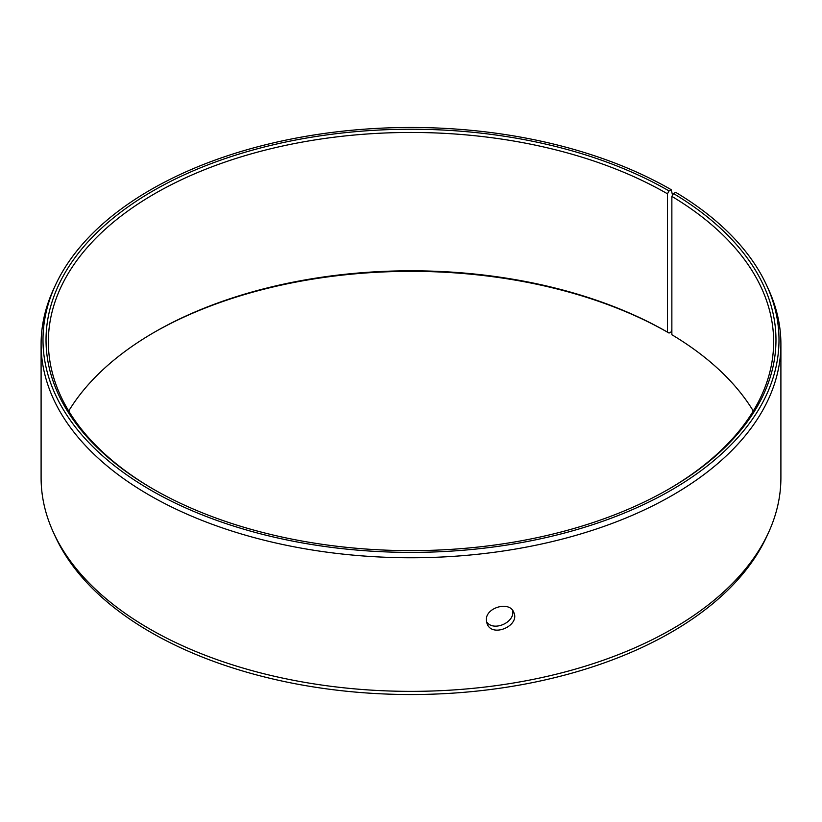 <?xml version="1.0" encoding="UTF-8"?>
<svg xmlns="http://www.w3.org/2000/svg" width="822" height="822" viewBox="0 0 822 822"><rect width="100%" height="100%" fill="white"/><g stroke="black" fill="none" stroke-linecap="round" stroke-linejoin="round"><path stroke-width="1.23" d="M672.56 195.215L671.214 189.697A367.999 212.466 180 0 0 315.484 134.757A367.999 212.466 180 0 0 55.393 285.255A367.999 212.466 180 0 0 411 552.394A367.999 212.466 180 0 0 766.607 285.255A367.999 212.466 180 0 0 675.715 192.348L673.537 193.56L671.862 196.386L671.862 334.729A362.646 209.374 180 0 1 753.281 411M68.719 411A362.646 209.374 180 0 1 154.567 332.119A362.646 209.374 180 0 1 667.433 332.119L669.067 333.064L671.214 331.831L671.862 329.386M153.745 332.591A364.968 210.709 180 0 1 669.067 333.064M766.607 285.255L768.436 289.241A369.9 213.556 180 0 1 780.9 344.202L780.9 477.798A369.9 213.556 180 0 1 768.436 532.759L766.607 536.745A367.999 212.466 180 0 1 411 694.528A367.999 212.466 180 0 1 55.393 536.745L53.564 532.759A369.9 213.556 180 0 1 41.1 477.798L41.1 344.202A369.9 213.556 180 0 1 53.564 289.241L55.393 285.255M768.436 532.759A369.9 213.556 180 0 1 411 691.364A369.9 213.556 180 0 1 53.564 532.759M780.9 344.202A369.9 213.556 180 0 1 411 557.758A369.9 213.556 180 0 1 41.1 344.202M673.537 193.56A364.968 210.709 180 0 1 669.077 488.926A364.968 210.709 180 0 1 152.923 488.926A364.968 210.709 180 0 1 152.933 190.94A364.968 210.709 180 0 1 669.067 190.94L667.433 193.787L667.433 332.119M671.214 189.697L669.067 190.94M671.862 196.386A362.646 209.374 180 0 1 773.646 341.829A362.646 209.374 180 0 1 668.255 489.398M153.745 489.398A362.646 209.374 180 0 1 48.354 341.829A362.646 209.374 180 0 1 272.226 148.392A362.646 209.374 180 0 1 667.433 193.787M486.48 621.689C493.272 632.231 515.466 622.336 512.609 610.407M486.347 620.086C485.504 607.396 509.702 600.687 513.74 612.318C520.439 625.542 492.286 638.098 487.107 623.826L486.347 620.086"/></g></svg>
